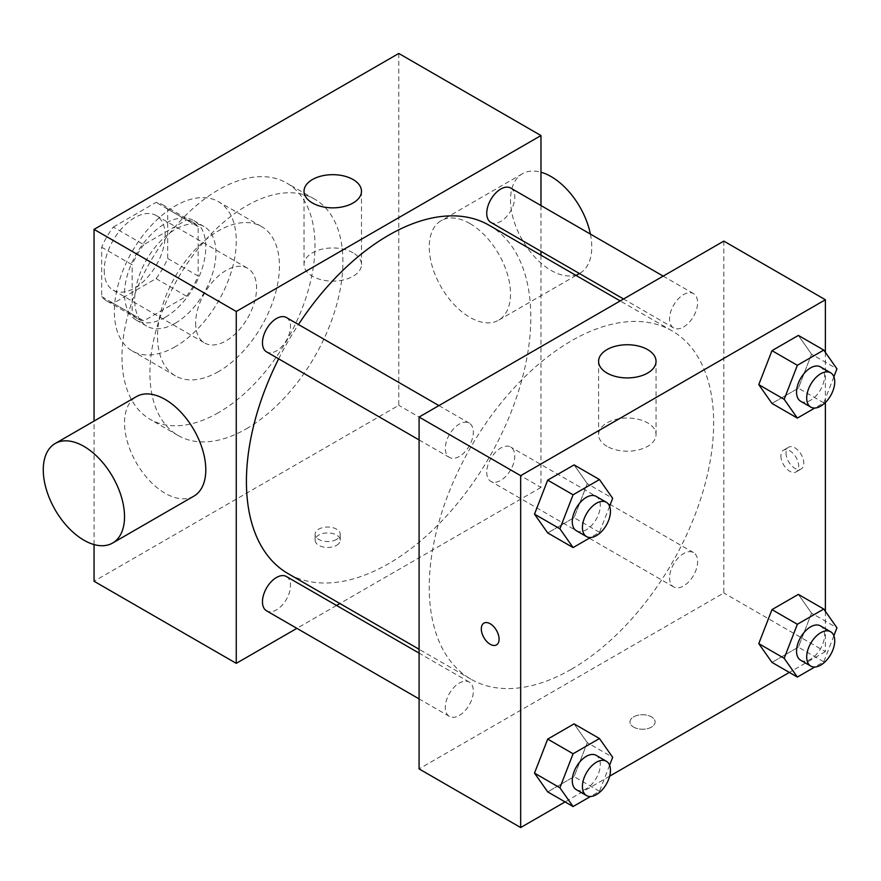 <?xml version="1.0" encoding="UTF-8"?>
<svg xmlns="http://www.w3.org/2000/svg" width="881" height="881" viewBox="0 0 881 881"><rect width="100%" height="100%" fill="white"/><g stroke="black" fill="none" stroke-linecap="round" stroke-linejoin="round"><path stroke-width="0.66" stroke-dasharray="4.41 3.3" d="M195.626 323.217A43.092 24.877 120 0 0 204.557 342.94A43.092 24.877 120 0 0 247.649 318.063A43.092 24.877 120 0 0 247.649 268.298A43.092 24.877 120 0 0 214.446 279.85A43.092 24.877 120 0 0 195.626 323.217M104.211 270.434A43.092 24.877 120 0 0 113.142 290.157A43.092 24.877 120 0 0 156.234 265.28A43.092 24.877 120 0 0 156.234 215.526A43.092 24.877 120 0 0 123.021 227.067A43.092 24.877 120 0 0 104.211 270.434M113.308 227.067L156.069 202.377A55.624 32.112 120 0 1 162.5 204.667A55.624 32.112 120 0 1 167.698 209.094L167.698 258.463A55.624 32.112 120 0 1 156.069 278.616L113.308 303.306A55.624 32.112 120 0 1 106.876 301.016A55.624 32.112 120 0 1 101.678 296.589L101.678 247.22A55.624 32.112 120 0 1 113.308 227.067L143.779 244.654L186.541 219.975L156.069 202.377M156.069 278.616L186.541 296.214L143.779 320.893L113.308 303.306M101.678 296.589L132.15 314.176L132.15 264.807L101.678 247.22M132.15 314.176A55.624 32.112 120 0 0 137.348 318.603A55.624 32.112 120 0 0 143.779 320.893M186.541 296.214A55.624 32.112 120 0 0 198.17 276.061L167.698 258.463M186.541 219.975A55.624 32.112 120 0 1 192.972 222.265A55.624 32.112 120 0 1 198.17 226.692L198.17 276.061M143.779 244.654A55.624 32.112 120 0 0 132.15 264.807M165.154 317.347A57.463 33.17 -60 0 1 136.434 320.199A57.463 33.17 -60 0 1 136.434 253.849A57.463 33.17 -60 0 1 193.886 220.668A57.463 33.17 -60 0 1 202.696 266.712A57.463 33.17 -60 0 1 165.154 317.347M175.319 323.217A57.463 33.17 120 0 0 212.85 272.581A57.463 33.17 120 0 0 204.04 226.538A57.463 33.17 120 0 0 159.769 241.934A57.463 33.17 120 0 0 134.683 299.76A57.463 33.17 120 0 0 146.587 326.058A57.463 33.17 120 0 0 175.319 323.217M198.17 226.692L167.698 209.094M175.319 346.674A86.184 49.765 -60 0 1 132.227 350.935A86.184 49.765 -60 0 1 132.216 251.415A86.184 49.765 -60 0 1 218.411 201.661A86.184 49.765 -60 0 1 231.626 270.72A86.184 49.765 -60 0 1 175.319 346.674M218.488 371.595A86.184 49.765 -60 0 1 175.396 375.868A86.184 49.765 -60 0 1 175.385 276.337A86.184 49.765 -60 0 1 261.58 226.582A86.184 49.765 -60 0 1 274.795 295.642A86.184 49.765 -60 0 1 218.488 371.595M218.488 412.649A136.467 78.783 -60 0 1 150.255 419.4A136.467 78.783 -60 0 1 150.255 261.833A136.467 78.783 -60 0 1 286.721 183.039A136.467 78.783 -60 0 1 307.634 292.393A136.467 78.783 -60 0 1 218.488 412.649M246.416 428.772A136.467 78.783 120 0 0 335.573 308.515A136.467 78.783 120 0 0 314.649 199.161A136.467 78.783 120 0 0 209.491 235.723A136.467 78.783 120 0 0 149.924 373.059A136.467 78.783 120 0 0 178.182 435.533A136.467 78.783 120 0 0 246.416 428.772M398.774 53.455L398.774 405.315L94.058 581.251M94.058 544.568L94.058 421.063M336.564 545.328A12.565 7.257 0 0 0 340.242 540.196A12.565 7.257 0 0 0 327.677 532.939A12.565 7.257 0 0 0 315.112 540.196A12.565 7.257 0 0 0 322.864 546.903A12.565 7.257 0 0 0 336.564 545.328M540.978 255.193L540.978 487.413L398.774 405.315M540.978 487.413L339.879 603.529M336.531 605.456L296.886 628.351M286.391 317.534A19.823 11.442 -60 0 1 289.431 333.425A19.823 11.442 -60 0 1 276.48 350.891A19.823 11.442 -60 0 1 266.569 351.871M286.391 576.515A19.823 11.442 -60 0 1 289.431 592.395A19.823 11.442 -60 0 1 276.48 609.861A19.823 11.442 -60 0 1 266.569 610.841M486.741 472.282A19.823 11.442 120 0 0 490.849 481.356A19.823 11.442 120 0 0 510.672 469.914A19.823 11.442 120 0 0 510.672 447.03A19.823 11.442 120 0 0 495.397 452.338A19.823 11.442 120 0 0 486.741 472.282M540.978 205.559L540.978 251.338M510.672 188.049A19.823 11.442 -60 0 1 513.711 203.94A19.823 11.442 -60 0 1 500.76 221.406A19.823 11.442 -60 0 1 490.849 222.386M489.175 225.283A201.11 116.105 -60 0 1 519.999 386.44A201.11 116.105 -60 0 1 388.62 563.653A201.11 116.105 -60 0 1 288.065 573.608M278.649 358.842A201.11 116.105 -60 0 1 298.472 324.505M193.886 496.124A57.463 33.17 60 0 1 165.154 493.283A57.463 33.17 60 0 1 127.624 442.647A57.463 33.17 60 0 1 136.434 396.604M469.881 223.521A57.463 33.17 -120 0 0 441.15 220.668A57.463 33.17 -120 0 0 441.15 287.019A57.463 33.17 -120 0 0 498.613 320.199A57.463 33.17 -120 0 0 507.423 274.156A57.463 33.17 -120 0 0 469.881 223.521M353.072 252.814A28.732 16.585 0 0 0 321.763 249.224A28.732 16.585 0 0 0 304.022 264.542A28.732 16.585 0 0 0 332.754 281.127A28.732 16.585 0 0 0 361.485 264.542A28.732 16.585 0 0 0 353.072 252.814M336.564 539.414A12.565 7.257 180 0 1 322.864 540.989A12.565 7.257 180 0 1 315.112 534.282A12.565 7.257 180 0 1 327.677 527.025A12.565 7.257 180 0 1 340.242 534.282A12.565 7.257 180 0 1 336.564 539.414M590.391 234.082A57.463 33.17 60 0 1 579.874 273.286A57.463 33.17 60 0 1 522.411 240.106A57.463 33.17 60 0 1 522.411 173.755A57.463 33.17 60 0 1 540.978 172.224M571.45 669.208A201.11 116.105 120 0 0 702.829 491.994A201.11 116.105 120 0 0 672.005 330.849A201.11 116.105 120 0 0 517.037 384.722A201.11 116.105 120 0 0 429.256 587.109A201.11 116.105 120 0 0 470.906 679.174A201.11 116.105 120 0 0 571.45 669.208M459.32 456.446A19.823 11.442 -60 0 1 449.409 457.426A19.823 11.442 -60 0 1 449.409 434.542A19.823 11.442 -60 0 1 469.232 423.1A19.823 11.442 -60 0 1 473.339 432.175A19.823 11.442 -60 0 1 459.32 456.446M669.571 577.848A19.823 11.442 120 0 0 673.679 586.922A19.823 11.442 120 0 0 693.501 575.469A19.823 11.442 120 0 0 693.501 552.585A19.823 11.442 120 0 0 678.227 557.893A19.823 11.442 120 0 0 669.571 577.848M459.32 715.427A19.823 11.442 120 0 0 472.271 697.95A19.823 11.442 120 0 0 469.232 682.07A19.823 11.442 120 0 0 453.957 687.378A19.823 11.442 120 0 0 445.301 707.333A19.823 11.442 120 0 0 449.409 716.407A19.823 11.442 120 0 0 459.32 715.427M683.59 326.961A19.823 11.442 120 0 0 696.541 309.495A19.823 11.442 120 0 0 693.501 293.615A19.823 11.442 120 0 0 678.227 298.923A19.823 11.442 120 0 0 669.571 318.867A19.823 11.442 120 0 0 673.679 327.952A19.823 11.442 120 0 0 683.59 326.961M723.819 241.108L723.819 592.979L419.092 768.904M825.387 611.37L825.387 651.621L723.819 592.979M825.387 651.621L789.343 672.434M609.652 776.172L565.062 801.919M633.67 727.122A12.565 7.257 0 0 0 647.37 728.697A12.565 7.257 0 0 0 655.123 721.991A12.565 7.257 0 0 0 642.557 714.733A12.565 7.257 0 0 0 629.992 721.991A12.565 7.257 0 0 0 633.67 727.122A12.565 7.257 0 0 0 647.37 728.686A12.565 7.257 0 0 0 655.123 721.98A12.565 7.257 0 0 0 642.557 714.722A12.565 7.257 0 0 0 629.992 721.98A12.565 7.257 0 0 0 633.67 727.111M811.555 354.184L798.362 335.419L811.555 354.184L798.362 388.191L771.976 403.432L798.362 388.191L811.555 354.184L836.95 368.853M587.286 742.639L574.082 723.874L587.286 742.639L574.082 776.657L547.696 791.887L574.082 776.657L587.286 742.639L612.669 757.308M825.387 352.4L825.387 402.507M811.555 613.154L798.362 594.389L811.555 613.154L798.362 647.172L771.976 662.402L798.362 647.172L811.555 613.154L836.95 627.823M587.286 483.669L574.082 464.904L587.286 483.669L574.082 517.676L547.696 532.917L574.082 517.676L587.286 483.669L612.669 498.327M786.028 452.966A12.565 7.257 -120 0 0 791.512 465.609A12.565 7.257 -120 0 0 801.203 468.978A12.565 7.257 -120 0 0 801.203 454.464A12.565 7.257 -120 0 0 788.638 447.207A12.565 7.257 -120 0 0 786.028 452.966M483.922 623.131L483.911 623.142A12.565 7.257 60 0 1 483.922 623.131A12.565 7.257 60 0 1 493.602 626.501A12.565 7.257 60 0 1 499.087 639.154A12.565 7.257 60 0 1 496.488 644.903L496.477 644.903M780.907 455.918A12.565 7.257 -120 0 0 786.403 468.571A12.565 7.257 -120 0 0 796.083 471.93A12.565 7.257 -120 0 0 796.083 457.415A12.565 7.257 -120 0 0 783.517 450.158A12.565 7.257 -120 0 0 780.907 455.918M607.009 446.337A28.732 16.585 180 0 1 598.595 434.608A28.732 16.585 180 0 1 627.316 418.023A28.732 16.585 180 0 1 656.048 434.608A28.732 16.585 180 0 1 638.318 449.938A28.732 16.585 180 0 1 607.009 446.337M609.597 506.256L599.476 532.344L590.501 537.52M576.372 530.736A19.823 11.442 120 0 0 596.195 519.294A19.823 11.442 120 0 0 596.195 496.399M599.476 532.344L574.082 517.676M833.878 376.771L823.757 402.859L814.782 408.035M800.653 401.251A19.823 11.442 120 0 0 820.475 389.809A19.823 11.442 120 0 0 820.475 366.914M823.757 402.859L798.362 388.191M609.597 765.226L599.476 791.314L590.501 796.49M576.372 789.706A19.823 11.442 120 0 0 596.195 778.264A19.823 11.442 120 0 0 596.195 755.369M599.476 791.314L574.082 776.657M833.878 635.741L823.757 661.829L814.782 667.005M800.653 660.221A19.823 11.442 120 0 0 820.475 648.779A19.823 11.442 120 0 0 820.475 625.884M823.757 661.829L798.362 647.172M113.142 290.157L204.557 342.94M156.234 215.526L247.649 268.298M204.04 226.538L193.886 220.668M146.587 326.058L136.434 320.199M192.972 222.265L162.5 204.667M137.348 318.603L106.876 301.016M261.58 226.582L218.411 201.661M175.396 375.868L132.227 350.935M314.649 199.161L286.721 183.039M178.182 435.533L150.255 419.4M304.022 191.265L304.022 264.542M361.485 191.265L361.485 264.542M340.242 540.196L340.242 534.282M315.112 540.196L315.112 534.282M522.411 173.755L441.15 220.668M576.086 275.467L498.613 320.199M672.005 330.849L620.202 300.928M470.906 679.174L419.092 649.264M419.092 439.927L449.409 457.426M438.914 405.59L469.232 423.1M693.501 552.585L510.672 447.03M673.679 586.922L490.849 481.356M469.232 682.07L419.092 653.118M449.409 716.407L419.092 698.908M693.501 293.615L663.195 276.116M673.679 327.952L623.55 299M796.083 471.93L801.203 468.978M783.517 450.158L788.638 447.207M656.048 434.608L656.048 361.331M598.595 434.608L598.595 361.331"/><path stroke-width="1.32" d="M296.886 628.351L236.262 663.349L94.058 581.251L94.058 544.568M94.058 421.063L94.058 229.379L398.774 53.455L540.978 135.553L540.978 205.559M339.879 603.529L336.531 605.456M419.092 439.927L266.569 351.871A19.823 11.442 -60 0 1 266.569 328.987A19.823 11.442 -60 0 1 286.391 317.534L438.914 405.59M419.092 698.908L266.569 610.841A19.823 11.442 -60 0 1 266.569 587.957A19.823 11.442 -60 0 1 286.391 576.515L419.092 653.118M540.978 251.338L540.978 255.193M236.262 663.349L236.262 311.478L540.978 135.553M623.55 299L490.849 222.386A19.823 11.442 -60 0 1 490.849 199.502A19.823 11.442 -60 0 1 510.672 188.049L663.195 276.116M419.092 649.264L288.065 573.608A201.11 116.105 -60 0 1 278.649 358.842M298.472 324.505A201.11 116.105 -60 0 1 489.175 225.283L620.202 300.928M55.173 443.517L136.434 396.604A57.463 33.17 60 0 1 193.886 429.774A57.463 33.17 60 0 1 193.886 496.124L112.625 543.037A57.463 33.17 -120 0 0 112.625 476.687A57.463 33.17 -120 0 0 55.173 443.517A57.463 33.17 -120 0 0 46.363 489.561A57.463 33.17 -120 0 0 83.904 540.196A57.463 33.17 -120 0 0 112.625 543.037M236.262 311.478L94.058 229.379M353.072 179.537A28.732 16.585 180 0 1 361.485 191.265A28.732 16.585 180 0 1 332.754 207.85A28.732 16.585 180 0 1 304.022 191.265A28.732 16.585 180 0 1 321.763 175.936A28.732 16.585 180 0 1 353.072 179.537M540.978 172.224A57.463 33.17 60 0 1 551.143 176.607A57.463 33.17 60 0 1 590.391 234.082M565.062 801.919L520.671 827.545L419.092 768.904L419.092 417.043L723.819 241.108L825.387 299.749L825.387 352.4M789.343 672.434L609.652 776.172M771.976 403.432L758.772 384.656L771.976 350.649L798.362 335.419L771.976 350.649L758.772 384.656L771.976 403.432L797.36 418.09L784.167 399.324L797.36 365.307L823.757 350.076L836.95 368.853L833.878 376.771M547.696 791.887L534.503 773.111L547.696 739.104L574.082 723.874L547.696 739.104L534.503 773.111L547.696 791.887L573.091 806.544L559.898 787.779L573.091 753.773L599.476 738.531L612.669 757.308L609.597 765.226M825.387 402.507L825.387 611.37M520.671 827.545L520.671 475.685L825.387 299.749M771.976 662.402L758.772 643.626L771.976 609.619L798.362 594.389L771.976 609.619L758.772 643.626L771.976 662.402L797.36 677.06L784.167 658.294L797.36 624.288L823.757 609.046L836.95 627.823L833.878 635.741M547.696 532.917L534.503 514.141L547.696 480.134L574.082 464.904L547.696 480.134L534.503 514.141L547.696 532.917L573.091 547.575L559.898 528.798L573.091 494.792L599.476 479.561L612.669 498.327L609.597 506.256M520.671 475.685L419.092 417.043M607.009 373.059A28.732 16.585 180 0 1 598.595 361.331A28.732 16.585 180 0 1 627.316 344.746A28.732 16.585 180 0 1 656.048 361.331A28.732 16.585 180 0 1 638.318 376.65A28.732 16.585 180 0 1 607.009 373.059M499.087 639.154A12.565 7.257 60 0 1 496.477 644.903A12.565 7.257 60 0 1 483.911 637.646A12.565 7.257 60 0 1 483.911 623.142A12.565 7.257 60 0 1 493.591 626.501A12.565 7.257 60 0 1 499.087 639.154M496.488 644.903A12.565 7.257 60 0 1 483.922 637.646A12.565 7.257 60 0 1 483.911 623.131M590.501 537.52L573.091 547.575M606.348 502.269L596.195 496.399A19.823 11.442 120 0 0 580.92 501.707A19.823 11.442 120 0 0 572.265 521.662A19.823 11.442 120 0 0 576.372 530.736L586.526 536.595A19.823 11.442 120 0 0 606.348 525.153A19.823 11.442 120 0 0 606.348 502.269A19.823 11.442 120 0 0 591.074 507.577A19.823 11.442 120 0 0 582.429 527.521A19.823 11.442 120 0 0 586.526 536.595M559.898 528.798L534.503 514.141M573.091 494.792L547.696 480.134M599.476 479.561L574.082 464.904M814.782 408.035L797.36 418.09M830.629 372.784L820.475 366.914A19.823 11.442 120 0 0 805.201 372.223A19.823 11.442 120 0 0 796.545 392.177A19.823 11.442 120 0 0 800.653 401.251L810.806 407.11A19.823 11.442 120 0 0 830.629 395.668A19.823 11.442 120 0 0 830.629 372.784A19.823 11.442 120 0 0 815.354 378.092A19.823 11.442 120 0 0 806.699 398.036A19.823 11.442 120 0 0 810.806 407.11M784.167 399.324L758.772 384.656M797.36 365.307L771.976 350.649M823.757 350.076L798.362 335.419M590.501 796.49L573.091 806.544M606.348 761.239L596.195 755.369A19.823 11.442 120 0 0 580.92 760.688A19.823 11.442 120 0 0 572.265 780.632A19.823 11.442 120 0 0 576.372 789.706L586.526 795.576A19.823 11.442 120 0 0 606.348 784.123A19.823 11.442 120 0 0 606.348 761.239A19.823 11.442 120 0 0 591.074 766.547A19.823 11.442 120 0 0 582.429 786.502A19.823 11.442 120 0 0 586.526 795.576M559.898 787.779L534.503 773.111M573.091 753.773L547.696 739.104M599.476 738.531L574.082 723.874M814.782 667.005L797.36 677.06M830.629 631.754L820.475 625.884A19.823 11.442 120 0 0 805.201 631.203A19.823 11.442 120 0 0 796.545 651.147A19.823 11.442 120 0 0 800.653 660.221L810.806 666.091A19.823 11.442 120 0 0 830.629 654.638A19.823 11.442 120 0 0 830.629 631.754A19.823 11.442 120 0 0 815.354 637.062A19.823 11.442 120 0 0 806.699 657.017A19.823 11.442 120 0 0 810.806 666.091M784.167 658.294L758.772 643.626M797.36 624.288L771.976 609.619M823.757 609.046L798.362 594.389M579.434 273.528L576.086 275.467"/></g></svg>
